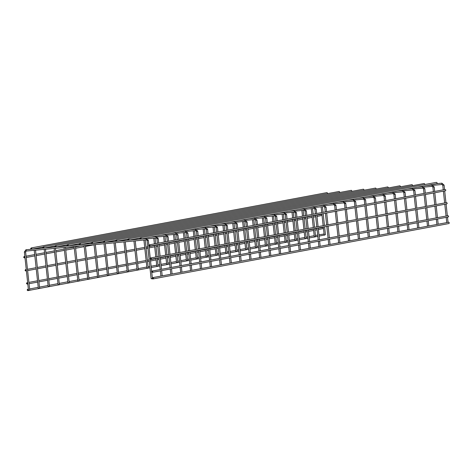 <?xml version="1.0" encoding="UTF-8"?>
<svg xmlns="http://www.w3.org/2000/svg" width="473" height="473" viewBox="0 0 473 473"><rect width="100%" height="100%" fill="white"/><g stroke="black" fill="none" stroke-linecap="round" stroke-linejoin="round"><path stroke-width="0.71" d="M147.091 240.55L151.112 278.638L152.412 278.881M29.669 289.961L28.504 290.552L29.716 289.967L25.601 251.908L26.24 251.051L26.121 249.738M28.504 290.552L24.383 252.02M325.383 234.626L324.218 235.217L325.43 234.632L324.59 226.756M324.218 235.217L323.29 226.999M319.104 236.122L324.153 235.087M28.185 289.943L27.783 290.635L27.15 290.026L27.558 289.334L28.185 289.943M324.04 234.011L318.962 234.803M140.534 237.73L436.384 182.365L437.2 182.939L436.804 183.63L140.599 239.06L141.173 238.333L140.534 237.73L139.955 238.451L140.599 239.06M152.673 277.639L448.717 222.239L449.35 222.854L448.948 223.54L152.933 278.934L153.5 278.213L152.673 277.639L152.105 278.361L152.933 278.934M151.975 271.082L448.02 215.688L448.652 216.297L448.244 216.989L152.235 272.377L152.803 271.656L151.975 271.082L151.407 271.804L152.235 272.377M39.543 288.116L38.378 288.707L39.59 288.122L35.54 250.182M38.378 288.707L34.222 250.306M49.417 286.266L48.252 286.857L49.464 286.271L45.509 249.247M48.252 286.857L44.196 249.372M59.291 284.421L58.126 285.012L59.338 284.427L55.483 248.319M58.126 285.012L54.164 248.443M69.164 282.57L68 283.161L69.212 282.576L65.451 247.385M68 283.161L64.139 247.509M79.038 280.726L77.874 281.317L79.086 280.731L75.426 246.451M77.874 281.317L74.107 246.575M88.912 278.875L87.747 279.466L88.959 278.881L85.394 245.522M87.747 279.466L84.082 245.647M98.78 277.03L97.621 277.621L98.833 277.036L95.369 244.588M97.621 277.621L94.05 244.712M108.654 275.18L107.495 275.771L108.707 275.185L105.337 243.654M107.495 275.771L104.025 243.778M118.528 273.335L117.369 273.926L118.581 273.341L115.311 242.726M117.369 273.926L113.993 242.85M128.402 271.484L127.237 272.076L128.455 271.49L125.28 241.792M127.237 272.076L123.967 241.916M138.276 269.64L137.111 270.231L138.329 269.645L135.254 240.858M137.111 270.231L133.936 240.982M148.15 267.789L146.985 268.38L148.203 267.795L145.223 239.929M146.985 268.38L143.91 240.053M158.023 265.944L156.859 266.536L158.077 265.95L157.231 258.075M156.859 266.536L155.93 258.317M167.897 264.094L166.733 264.685L167.95 264.1L167.105 256.224M166.733 264.685L165.804 256.472M177.771 262.249L176.606 262.84L177.824 262.255L176.979 254.379M176.606 262.84L175.678 254.622M187.645 260.398L186.48 260.99L187.698 260.404L186.853 252.529M186.48 260.99L185.552 252.777M197.519 258.554L196.354 259.145L197.566 258.56L196.727 250.684M196.354 259.145L195.426 250.927M207.393 256.703L206.228 257.294L207.44 256.709L206.6 248.833M206.228 257.294L205.3 249.082M217.267 254.858L216.102 255.45L217.314 254.864L216.474 246.989M216.102 255.45L215.174 247.231M227.141 253.008L225.976 253.599L227.188 253.014L226.348 245.138M225.976 253.599L225.047 245.386M237.014 251.163L235.85 251.754L237.062 251.169L236.222 243.293M235.85 251.754L234.921 243.536M246.888 249.312L245.724 249.904L246.936 249.318L246.096 241.443M245.724 249.904L244.795 241.691M256.762 247.468L255.597 248.059L256.809 247.474L255.97 239.598M255.597 248.059L254.669 239.841M266.636 245.617L265.471 246.208L266.683 245.623L265.844 237.748M265.471 246.208L264.543 237.996M276.51 243.772L275.345 244.364L276.557 243.778L275.718 235.903M275.345 244.364L274.417 236.145M286.384 241.928L285.219 242.513L286.431 241.928L285.591 234.058M285.219 242.513L284.291 234.301M296.258 240.077L295.093 240.668L296.305 240.083L295.465 232.208M295.093 240.668L294.165 232.45M306.126 238.232L304.967 238.818L306.179 238.232L305.339 230.363M304.967 238.818L304.038 230.605M315.509 236.476L314.344 237.068L315.556 236.476L314.716 228.607M314.344 237.068L313.416 228.849M150.574 257.98L446.618 202.58L447.251 203.189L446.843 203.881L150.834 259.269L151.401 258.554L150.574 257.98L150.006 258.701L150.834 259.269M128.384 238.865L127.811 239.586L128.449 240.195L129.023 239.474L128.384 238.865L424.234 183.5L425.014 184.494M116.234 240L115.66 240.722L116.299 241.331L116.872 240.609L116.234 240L412.084 184.636L412.87 185.629M104.084 241.135L103.51 241.857L104.149 242.466L104.728 241.744L104.084 241.135L399.933 185.777L400.72 186.764M91.939 242.271L91.36 242.992L91.999 243.601L92.578 242.88L91.939 242.271L387.789 186.912L388.57 187.899M79.789 243.406L79.21 244.127L79.854 244.736L80.428 244.015L79.789 243.406L375.639 188.047L376.419 189.034M67.639 244.541L67.065 245.262L67.704 245.871L68.278 245.15L67.639 244.541L363.489 189.182L364.269 190.17M55.489 245.676L54.915 246.398L55.554 247.007L56.127 246.285L55.489 245.676L351.338 190.317L352.119 191.311M43.339 246.811L42.765 247.533L43.404 248.142L43.983 247.42L43.339 246.811L339.188 191.453L339.975 192.446M149.172 244.872L445.217 189.472L445.85 190.087L445.442 190.773L149.433 246.167L150 245.446L149.172 244.872L148.605 245.593L149.433 246.167M318.4 229.565L323.455 228.53M27.487 283.392L27.085 284.078L26.453 283.469L26.855 282.783L27.487 283.392M323.337 227.454L318.264 228.252M316.999 216.463L322.054 215.422M26.086 270.284L25.684 270.976L25.051 270.361L25.453 269.675L26.086 270.284M321.936 214.352L316.863 215.144M24.685 257.176L24.283 257.868L23.65 257.259L24.052 256.567L24.685 257.176M31.194 247.947L30.615 248.674L31.253 249.277L31.833 248.556L31.194 247.947L327.044 192.588L327.824 193.581M26.24 251.051L146.269 239.829L146.139 238.516L148.356 240.42L148.847 245.026M146.269 239.829L147.044 240.562L148.303 240.432M25.601 251.908L24.336 252.032L25.944 249.762L31.047 249.277M433.191 185.315L441.983 184.494L441.871 183.181L444.07 185.085L444.549 189.602M442.805 185.215L444.017 185.097M147.351 238.806L156.143 237.984L156.013 236.671L158.177 238.569M156.965 238.699L158.23 238.575L158.709 243.087M35.847 248.828L35.794 248.431M157.225 236.955L166.017 236.133L165.905 234.821L168.098 236.725L168.583 241.242M166.839 236.855L168.051 236.737M167.099 235.111L175.891 234.289L175.761 232.976L177.925 234.874M176.713 235.004L177.972 234.88L178.457 239.391M176.973 233.26L185.765 232.438L185.653 231.126L187.846 233.029L188.331 237.547M186.587 233.159L187.799 233.041M186.847 231.415L195.639 230.593L195.509 229.281L197.673 231.179M196.461 231.309L197.72 231.185L198.205 235.696M196.721 229.565L205.513 228.743L205.4 227.43L207.594 229.334L208.079 233.851M206.334 229.464L207.546 229.346M206.595 227.72L215.386 226.898L215.25 225.586L217.42 227.483M216.208 227.614L217.468 227.489L217.952 232.001M216.468 225.869L225.26 225.047L225.142 223.735L227.342 225.639L227.826 230.156M226.082 225.769L227.294 225.651M226.342 224.025L235.134 223.203L234.998 221.89L237.168 223.788M235.956 223.918L237.215 223.794L237.7 228.305M236.216 222.174L245.002 221.352L244.89 220.04L247.089 221.943L247.574 226.461M245.824 222.074L247.042 221.955M246.09 220.329L254.876 219.507L254.746 218.195L256.916 220.093M255.698 220.223L256.963 220.099L257.448 224.61M255.964 218.479L264.75 217.657L264.638 216.344L266.837 218.248L267.322 222.765M265.572 218.378L266.79 218.26M265.838 216.634L274.624 215.812L274.494 214.5L276.664 216.398M275.446 216.528L276.711 216.403L277.196 220.915M275.712 214.783L284.498 213.962L284.379 212.649L286.532 214.553M285.32 214.683L286.585 214.553L287.07 219.07M285.586 212.939L294.372 212.117L294.259 210.804M295.193 212.832L296.405 212.702M295.459 211.088L304.245 210.266L304.133 208.954M305.067 210.988L306.279 210.857M305.333 209.243L314.119 208.422L314.007 207.109M314.941 209.137L316.153 209.007M315.201 207.393L323.993 206.571L323.881 205.258M324.815 207.292L326.027 207.162M325.075 205.548L333.867 204.726L333.755 203.414M334.689 205.442L335.901 205.312M334.949 203.697L343.741 202.882L343.629 201.563M345.775 203.485L344.515 203.609L345.006 208.226M344.563 203.597L343.741 202.882M344.823 201.853L353.615 201.031L353.502 199.718M354.437 201.746L355.649 201.616M354.697 200.008L363.489 199.186L363.376 197.868M365.523 199.789L364.263 199.913L364.754 204.531M364.311 199.902L363.489 199.186M364.571 198.157L373.363 197.336L373.25 196.023M374.184 198.051L375.396 197.921M374.445 196.313L383.236 195.491L383.124 194.172M385.27 196.094L384.011 196.218L384.502 200.836M384.058 196.206L383.236 195.491M384.318 194.462L393.11 193.64L392.998 192.328M393.932 194.356L395.144 194.226M394.192 192.617L402.984 191.796L402.872 190.477M405.018 192.399L403.759 192.523L404.249 197.14M403.806 192.511L402.984 191.796M404.066 190.767L412.858 189.945L412.746 188.632M413.68 190.66L414.892 190.53M413.94 188.922L422.732 188.1L422.62 186.782M424.766 188.703L423.501 188.828L423.997 193.445M423.554 188.816L422.732 188.1M423.879 187.113L432.109 186.344L431.979 185.032L434.143 186.93M432.931 187.06L434.196 186.936L434.675 191.447M148.96 246.096L150.248 258.128M150.361 259.204L151.65 271.236M151.762 272.312L152.347 277.793M31.484 249.236L43.197 248.142M43.628 248.1L55.341 247.007M55.779 246.965L67.491 245.871M67.929 245.83L79.641 244.736M80.079 244.695L91.792 243.601M92.229 243.56L103.942 242.466M104.373 242.424L116.086 241.325M116.524 241.289L128.236 240.189M128.674 240.148L140.386 239.054M140.824 239.013L146.145 238.516M444.691 190.915L445.95 202.704M446.092 204.023L447.352 215.812M447.493 217.131L448.055 222.369M436.538 183.678L441.859 183.181M324.448 225.444L323.189 213.648M323.047 212.336L322.45 206.719M441.983 184.494L442.758 185.227L443.248 189.844M443.39 191.157L444.65 202.947M444.791 204.265L446.051 216.055M446.193 217.373L446.754 222.612M323.148 225.686L321.888 213.897M321.746 212.578L321.137 206.843M317.803 236.364L314.687 236.943M314.291 237.02L309.23 237.966M307.929 238.209L305.31 238.699M304.908 238.776L299.356 239.817M298.055 240.059L295.436 240.55M295.034 240.621L289.482 241.662M288.181 241.904L285.562 242.395M285.166 242.472L279.608 243.512M278.307 243.755L275.688 244.245M275.292 244.316L269.734 245.357M268.433 245.599L265.814 246.09M265.418 246.167L259.86 247.208M258.56 247.45L255.94 247.941M255.544 248.012L249.986 249.052M248.686 249.295L246.066 249.785M245.67 249.862L240.113 250.903M238.812 251.145L236.193 251.636M235.796 251.707L230.239 252.748M228.938 252.99L226.319 253.481M225.923 253.558L220.365 254.598M219.064 254.841L216.445 255.331M216.049 255.402L210.491 256.443M209.19 256.685L206.571 257.176M206.175 257.253L200.617 258.293M199.316 258.536L196.697 259.027M196.301 259.098L190.743 260.138M189.442 260.381L186.823 260.871M186.427 260.948L180.869 261.989M179.569 262.231L176.949 262.722M176.553 262.793L170.995 263.833M169.701 264.076L167.081 264.567M166.679 264.644L161.127 265.684M159.827 265.927L157.207 266.417M156.805 266.488L151.254 267.529M149.953 267.771L147.334 268.262M146.932 268.339L137.46 270.113M137.058 270.184L127.586 271.957M127.184 272.034L117.712 273.808M117.31 273.879L107.838 275.653M107.436 275.729L97.964 277.503M97.562 277.574L88.09 279.348M87.688 279.425L78.216 281.199M77.82 281.269L68.343 283.043M67.946 283.12L58.469 284.894M58.073 284.965L48.595 286.739M48.199 286.815L38.721 288.589M38.325 288.66L28.847 290.434M28.451 290.511L27.783 290.635M317.661 235.046L315.45 235.459M314.149 235.708L309.088 236.654M307.787 236.896L306.072 237.215M304.772 237.458L299.214 238.498M297.913 238.741L296.199 239.066M294.898 239.308L289.34 240.349M288.039 240.591L286.325 240.911M285.024 241.153L279.466 242.194M278.165 242.436L276.451 242.761M275.15 243.004L269.592 244.044M268.292 244.287L266.577 244.606M265.276 244.848L259.718 245.889M258.418 246.131L256.703 246.457M255.402 246.699L249.845 247.74M248.544 247.982L246.829 248.301M245.528 248.544L239.971 249.584M238.67 249.827L236.955 250.152M235.655 250.394L230.097 251.435M228.796 251.677L227.081 251.997M225.781 252.239L220.223 253.28M218.928 253.522L217.208 253.847M215.907 254.09L210.355 255.13M209.054 255.373L207.334 255.692M206.033 255.934L200.481 256.975M199.18 257.217L197.46 257.543M196.159 257.785L190.607 258.826M189.306 259.068L187.586 259.387M186.285 259.63L180.733 260.67M179.433 260.913L177.712 261.238M176.411 261.48L170.859 262.521M169.559 262.763L167.838 263.083M166.537 263.325L160.986 264.366M159.685 264.608L157.964 264.933M156.664 265.176L151.112 266.216M149.811 266.459L148.09 266.778M146.79 267.02L138.217 268.629M136.916 268.871L128.343 270.473M127.048 270.716L118.469 272.324M117.174 272.566L108.601 274.169M107.3 274.411L98.727 276.019M97.426 276.262L88.853 277.864M87.552 278.106L78.979 279.714M77.678 279.957L69.105 281.559M67.805 281.802L59.231 283.41M57.931 283.652L49.358 285.254M48.057 285.497L39.484 287.105M38.183 287.348L29.61 288.95M28.309 289.192L27.558 289.334M158.851 244.405L160.111 256.195M160.252 257.507L161.512 269.303M161.654 270.615L162.209 275.854M41.352 247.391L42.83 247.249M53.502 246.256L54.98 246.114M65.652 245.12L67.125 244.979M77.803 243.979L79.275 243.843M89.953 242.844L91.425 242.708M102.097 241.709L103.575 241.573M114.247 240.574L115.725 240.438M126.397 239.439L127.87 239.303M138.548 238.303L140.02 238.167M150.698 237.168L156.019 236.671M156.143 237.984L156.918 238.711L157.408 243.329M157.55 244.647L158.81 256.437M158.952 257.755L160.211 269.545M160.353 270.858L160.909 276.096M34.635 248.644L34.434 248.964M168.725 242.554L169.984 254.344M170.126 255.662L171.386 267.452M171.528 268.77L172.083 274.009M160.572 235.318L165.893 234.821M166.017 236.133L166.792 236.867L167.282 241.484M167.424 242.797L168.684 254.592M168.826 255.905L170.085 267.694M170.227 269.013L170.783 274.251M178.599 240.71L179.858 252.499M180 253.812L181.26 265.607M181.401 266.92L181.957 272.158M170.446 233.473L175.767 232.976M175.891 234.289L176.666 235.016L177.156 239.634M177.298 240.952L178.558 252.742M178.699 254.06L179.959 265.85M180.101 267.162L180.656 272.401M188.473 238.859L189.732 250.649M189.874 251.967L191.133 263.757M191.275 265.075L191.831 270.314M180.319 231.622L185.641 231.126M185.765 232.438L186.539 233.171L187.03 237.789M187.172 239.102L188.431 250.897M188.573 252.21L189.833 263.999M189.975 265.318L190.53 270.556M198.347 237.014L199.606 248.804M199.748 250.116L201.007 261.912M201.149 263.225L201.705 268.463M190.187 229.777L195.515 229.281M195.639 230.593L196.413 231.321L196.904 235.938M197.046 237.257L198.305 249.046M198.447 250.365L199.707 262.154M199.848 263.467L200.404 268.705M208.221 235.164L209.48 246.953M209.622 248.272L210.881 260.061M211.017 261.38L211.579 266.618M200.061 227.927L205.388 227.43M205.513 228.743L206.281 229.476L206.778 234.094M206.92 235.406L208.179 247.202M208.321 248.514L209.58 260.304M209.722 261.622L210.278 266.861M218.094 233.319L219.354 245.109M219.496 246.421L220.755 258.217M220.891 259.529L221.453 264.768M209.935 226.082L215.262 225.586M215.386 226.898L216.155 227.625L216.652 232.243M216.794 233.561L218.053 245.351M218.195 246.67L219.454 258.459M219.59 259.772L220.152 265.01M227.968 231.468L229.228 243.258M229.364 244.576L230.629 256.366M230.765 257.684L231.327 262.923M219.809 224.232L225.136 223.735M225.26 225.047L226.029 225.781L226.526 230.398M226.668 231.711L227.927 243.506M228.069 244.819L229.328 256.608M229.464 257.927L230.026 263.165M237.842 229.624L239.102 241.413M239.237 242.726L240.503 254.521M240.639 255.834L241.2 261.072M229.683 222.387L235.01 221.89M235.134 223.203L235.903 223.93L236.399 228.548M236.541 229.866L237.801 241.656M237.937 242.974L239.202 254.764M239.338 256.076L239.9 261.315M247.71 227.773L248.975 239.563M249.111 240.881L250.377 252.671M250.513 253.989L251.074 259.228M239.557 220.536L244.884 220.04M245.002 221.352L245.777 222.085L246.273 226.703M246.415 228.016L247.675 239.811M247.811 241.124L249.076 252.913M249.212 254.232L249.774 259.47M257.584 225.928L258.849 237.718M258.985 239.031L260.245 250.826M260.387 252.139L260.948 257.377M249.431 218.692L254.758 218.195M254.876 219.507L255.651 220.235L256.147 224.852M256.283 226.171L257.549 237.96M257.684 239.279L258.95 251.068M259.086 252.381L259.647 257.619M267.458 224.078L268.723 235.867M268.859 237.186L270.118 248.975M270.26 250.294L270.822 255.532M259.305 216.847L264.632 216.344M264.75 217.657L265.524 218.39L266.021 223.008M266.157 224.32L267.422 236.116M267.558 237.428L268.818 249.218M268.96 250.536L269.521 255.775M277.332 222.233L278.591 234.023M278.733 235.335L279.992 247.131M280.134 248.443L280.696 253.682M269.178 214.996L274.506 214.5M157.095 256.756L155.83 244.967M155.694 243.654L155.097 238.079M274.624 215.812L275.398 216.539L275.895 221.157M276.031 222.476L277.296 234.265M277.432 235.584L278.692 247.373M278.834 248.686L279.395 253.924M155.794 257.005L154.535 245.209M154.393 243.897L153.784 238.203M287.206 220.383L288.465 232.178M288.607 233.491L289.866 245.28M290.008 246.599L290.57 251.837M279.052 213.152L284.379 212.649M166.969 254.912L165.704 243.122M165.568 241.804L164.971 236.234M284.498 213.962L285.272 214.695L285.769 219.312M285.905 220.625L287.164 232.42M287.306 233.733L288.565 245.522M288.707 246.841L289.269 252.079M165.668 255.154L164.403 243.364M164.267 242.046L163.658 236.358M288.926 211.301L294.247 210.804L296.459 212.708L296.938 217.219M297.079 218.538L298.339 230.327M298.481 231.646L299.74 243.435M299.882 244.748L300.444 249.986M176.837 253.061L175.578 241.271M175.442 239.959L174.844 234.383M294.372 212.117L295.146 212.844L295.643 217.462M295.779 218.78L297.038 230.57M297.18 231.888L298.439 243.678M298.581 244.99L299.143 250.229M175.542 253.309L174.277 241.514M174.141 240.201L173.532 234.507M298.8 209.456L304.121 208.954L306.333 210.857L306.811 215.375M306.953 216.687L308.213 228.483M308.355 229.795L309.614 241.585M309.756 242.903L310.318 248.142M186.711 251.216L185.451 239.427M185.315 238.108L184.718 232.539M304.245 210.266L305.02 210.999L305.511 215.617M305.653 216.93L306.912 228.725M307.054 230.038L308.313 241.827M308.455 243.146L309.017 248.384M185.41 251.459L184.151 239.669M184.015 238.351L183.406 232.663M308.674 207.606L313.995 207.109L316.206 209.013L316.685 213.524M316.827 214.843L318.087 226.632M318.228 227.951L319.488 239.74M319.63 241.053L320.191 246.291M196.585 249.366L195.325 237.576M195.183 236.264L194.592 230.688M314.119 208.422L314.894 209.155L315.385 213.766M315.526 215.085L316.786 226.874M316.928 228.193L318.187 239.982M318.329 241.295L318.891 246.534M195.284 249.614L194.025 237.818M193.889 236.506L193.28 230.812M318.548 205.761L323.869 205.258L326.08 207.162L326.559 211.679M326.701 212.992L327.96 224.787M328.102 226.1L329.362 237.889M329.504 239.208L330.065 244.446M206.459 247.521L205.199 235.731M205.057 234.413L204.466 228.843M323.993 206.571L324.768 207.304L325.258 211.922M325.4 213.234L326.66 225.03M326.802 226.342L328.061 238.138M328.203 239.45L328.765 244.689M205.158 247.763L203.898 235.974M203.757 234.655L203.154 228.967M328.422 203.91L333.743 203.414L335.954 205.317L336.433 209.829M336.575 211.147L337.834 222.937M337.976 224.255L339.236 236.045M339.378 237.357L339.939 242.596M216.332 245.67L215.073 233.881M214.931 232.568L214.34 226.993M333.867 204.726L334.642 205.459L335.132 210.071M335.274 211.39L336.534 223.179M336.675 224.498L337.935 236.287M338.077 237.606L338.638 242.838M215.032 245.919L213.772 234.123M213.63 232.811L213.027 227.117M338.296 202.066L343.617 201.563L345.828 203.467L346.307 207.984M346.449 209.297L347.708 221.092M347.85 222.405L349.109 234.194M349.251 235.513L349.807 240.751M226.206 243.826L224.947 232.036M224.805 230.718L224.214 225.148M345.148 209.539L346.407 221.334M346.549 222.647L347.809 234.442M347.951 235.755L348.512 240.994M224.906 244.068L223.646 232.278M223.504 230.96L222.901 225.272M348.169 200.215L353.491 199.718L355.702 201.622L356.181 206.133M356.323 207.452L357.582 219.241M357.724 220.56L358.983 232.349M359.125 233.662L359.681 238.9M236.08 241.975L234.821 230.185M234.679 228.873L234.088 223.297M353.615 201.031L354.389 201.764L354.88 206.376M355.022 207.694L356.281 219.484M356.423 220.802L357.683 232.592M357.825 233.91L358.386 239.143M234.779 242.223L233.52 230.428M233.378 229.115L232.769 223.422M358.043 198.37L363.365 197.868L365.576 199.772L366.055 204.289M366.197 205.601L367.456 217.397M367.598 218.709L368.857 230.499M368.999 231.817L369.555 237.056M245.954 240.13L244.695 228.341M244.553 227.022L243.962 221.453M364.896 205.844L366.155 217.639M366.297 218.952L367.556 230.747M367.698 232.06L368.254 237.298M244.653 240.373L243.394 228.583M243.252 227.265L242.643 221.577M367.917 196.52L373.238 196.023L375.444 197.927L375.929 202.438M376.07 203.757L377.33 215.546M377.472 216.865L378.731 228.654M378.873 229.967L379.429 235.205M255.828 238.28L254.569 226.49M254.427 225.178L253.83 219.602M373.363 197.336L374.137 198.069L374.628 202.681M374.77 203.999L376.029 215.789M376.171 217.107L377.43 228.897M377.572 230.215L378.128 235.448M254.527 238.528L253.268 226.733M253.126 225.42L252.517 219.726M377.791 194.675L383.112 194.172L385.318 196.076L385.802 200.593M385.944 201.906L387.204 213.701M387.346 215.014L388.605 226.804M388.747 228.122L389.303 233.36M265.702 236.435L264.442 224.645M264.301 223.327L263.703 217.757M384.644 202.148L385.903 213.944M386.045 215.256L387.304 227.052M387.446 228.364L388.002 233.603M264.401 236.677L263.142 224.888M263 223.569L262.391 217.882M387.665 192.824L392.986 192.328L395.192 194.232L395.676 198.743M395.818 200.061L397.078 211.851M397.219 213.169L398.479 224.959M398.621 226.271L399.177 231.51M275.576 234.59L274.316 222.795M274.174 221.482L273.577 215.907M393.11 193.64L393.885 194.373L394.376 198.985M394.517 200.304L395.777 212.093M395.919 213.412L397.178 225.201M397.32 226.52L397.876 231.752M274.275 234.833L273.016 223.037M272.874 221.725L272.265 216.031M397.533 190.98L402.86 190.477L405.065 192.381L405.55 196.898M405.692 198.211L406.951 210.006M407.093 211.319L408.353 223.108M408.495 224.427L409.05 229.665M285.45 232.74L284.19 220.95M284.048 219.632L283.451 214.062M404.391 198.453L405.651 210.249M405.793 211.561L407.052 223.357M407.194 224.669L407.75 229.908M284.149 232.982L282.889 221.193M282.748 219.874L282.139 214.186M407.407 189.129L412.734 188.632L414.939 190.536L415.424 195.047M415.566 196.366L416.825 208.155M416.967 209.474L418.227 221.263M418.363 222.576L418.924 227.815M295.323 230.895L294.064 219.1M293.922 217.787L293.325 212.211M412.858 189.945L413.633 190.678L414.123 195.296M414.265 196.608L415.525 208.398M415.666 209.716L416.926 221.506M417.068 222.824L417.624 228.063M294.023 231.137L292.763 219.342M292.621 218.029L292.012 212.336M417.281 187.284L422.608 186.788L424.813 188.686L425.298 193.203M425.44 194.515L426.699 206.311M426.841 207.623L428.1 219.413M428.236 220.731L428.798 225.97M305.197 229.044L303.938 217.255M303.796 215.936L303.199 210.367M424.139 194.764L425.398 206.553M425.54 207.866L426.8 219.661M426.936 220.974L427.497 226.212M303.897 229.287L302.637 217.497M302.495 216.179L301.886 210.491M434.817 192.759L436.076 204.555M436.218 205.867L437.478 217.663M437.62 218.975L438.181 224.214M426.664 185.528L431.985 185.032M314.575 227.288L313.315 215.499M313.173 214.18L312.576 208.563M432.109 186.344L432.884 187.072L433.374 191.689M433.516 193.008L434.776 204.797M434.918 206.11L436.177 217.905M436.319 219.218L436.881 224.456M313.274 227.531L312.014 215.741M311.873 214.429L311.264 208.688M140.109 238.014L128.449 240.195M127.958 239.149L116.299 241.331M115.808 240.284L104.149 242.466M103.658 241.419L91.999 243.601M91.514 242.554L79.854 244.736M79.363 243.69L67.704 245.871M67.213 244.825L55.554 247.007M55.063 245.96L43.404 248.142M317.099 229.813L314.888 230.227M313.587 230.469L308.526 231.415M307.225 231.658L305.511 231.977M304.21 232.225L298.652 233.26M297.351 233.508L295.637 233.828M294.336 234.07L288.778 235.111M287.483 235.353L285.763 235.672M284.462 235.921L278.91 236.955M277.61 237.198L275.889 237.523M274.588 237.765L269.036 238.806M267.736 239.048L266.015 239.368M264.714 239.61L259.163 240.651M257.862 240.893L256.141 241.218M254.841 241.461L249.289 242.501M247.988 242.744L246.267 243.063M244.967 243.305L239.415 244.346M238.114 244.588L236.394 244.913M235.093 245.156L229.541 246.197M228.24 246.439L226.52 246.758M225.219 247.001L219.667 248.041M218.366 248.284L216.646 248.609M215.345 248.851L209.793 249.892M208.492 250.134L206.772 250.454M205.471 250.696L199.919 251.737M198.619 251.979L196.898 252.304M195.597 252.547L190.045 253.587M188.745 253.83L187.024 254.149M185.729 254.391L180.172 255.432M178.871 255.674L177.156 255.999M175.855 256.242L170.298 257.282M168.997 257.525L167.282 257.844M165.982 258.087L160.424 259.127M159.123 259.37L157.408 259.695M156.108 259.937L150.55 260.978M149.249 261.22L147.535 261.539M146.234 261.782L137.661 263.39M136.36 263.632L127.787 265.235M126.486 265.477L117.913 267.085M116.612 267.328L108.039 268.93M106.738 269.172L98.165 270.781M96.864 271.023L88.291 272.625M86.991 272.868L78.417 274.476M77.117 274.718L68.544 276.321M67.243 276.563L58.67 278.171M57.369 278.414L48.796 280.016M47.495 280.258L38.922 281.867M37.621 282.109L29.048 283.711M27.747 283.954L27.085 284.078M316.963 228.494L314.752 228.908M313.451 229.151L308.39 230.097M307.089 230.345L305.369 230.664M304.068 230.907L298.516 231.947M297.215 232.19L295.495 232.509M294.194 232.757L288.642 233.792M287.342 234.04L285.621 234.36M284.32 234.602L278.768 235.643M277.468 235.885L275.747 236.204M274.446 236.453L268.895 237.487M267.594 237.73L265.873 238.055M264.573 238.297L259.021 239.338M257.72 239.58L255.999 239.9M254.699 240.148L249.147 241.183M247.846 241.425L246.126 241.75M244.825 241.993L239.273 243.033M237.972 243.276L236.252 243.595M234.957 243.837L229.399 244.878M228.098 245.12L226.384 245.446M225.083 245.688L219.525 246.729M218.224 246.971L216.51 247.29M215.209 247.533L209.651 248.573M208.351 248.816L206.636 249.141M205.335 249.383L199.777 250.424M198.477 250.666L196.762 250.986M195.461 251.228L189.904 252.269M188.603 252.511L186.888 252.836M185.587 253.079L180.03 254.119M178.729 254.362L177.014 254.681M175.714 254.923L170.156 255.964M168.855 256.206L167.14 256.532M165.84 256.774L160.282 257.815M158.981 258.057L157.267 258.376M155.966 258.619L150.408 259.659M149.107 259.902L147.393 260.227M146.092 260.469L137.519 262.072M136.218 262.314L127.645 263.922M126.344 264.165L117.771 265.767M116.47 266.009L107.897 267.617M106.596 267.86L98.023 269.462M96.723 269.705L88.149 271.313M86.849 271.555L78.276 273.158M76.975 273.4L68.402 275.008M67.101 275.251L58.528 276.853M57.227 277.095L48.654 278.703M47.353 278.946L38.78 280.548M37.479 280.791L28.906 282.399M27.611 282.641L26.855 282.783M315.698 216.705L313.487 217.119M312.192 217.361L307.125 218.307M305.83 218.55L304.109 218.875M302.809 219.117L297.251 220.158M295.956 220.4L294.236 220.72M292.935 220.962L287.383 222.003M286.082 222.245L284.362 222.57M283.061 222.813L277.509 223.853M276.208 224.096L274.488 224.415M273.187 224.657L267.635 225.698M266.334 225.94L264.614 226.265M263.313 226.508L257.761 227.548M256.461 227.791L254.74 228.11M253.439 228.353L247.887 229.393M246.587 229.636L244.866 229.961M243.565 230.203L238.014 231.238M236.713 231.486L234.992 231.805M233.692 232.048L228.14 233.088M226.839 233.331L225.118 233.65M223.818 233.899L218.266 234.933M216.965 235.182L215.245 235.501M213.944 235.743L208.392 236.784M207.091 237.026L205.371 237.345M204.076 237.594L198.518 238.629M197.217 238.877L195.503 239.196M194.202 239.439L188.644 240.479M187.343 240.722L185.629 241.041M184.328 241.289L178.77 242.324M177.47 242.572L175.755 242.891M174.454 243.134L168.896 244.174M167.596 244.417L165.881 244.736M164.58 244.984L159.023 246.019M157.722 246.267L156.007 246.587M154.706 246.829L149.149 247.87M147.848 248.112L146.133 248.431M144.833 248.68L136.259 250.282M134.959 250.524L126.386 252.127M125.085 252.375L116.512 253.977M115.211 254.22L106.638 255.822M105.337 256.07L96.764 257.673M95.463 257.915L86.89 259.517M85.589 259.76L77.016 261.368M75.715 261.61L67.142 263.213M65.842 263.455L57.268 265.063M55.968 265.306L47.395 266.908M46.094 267.15L37.521 268.759M36.22 269.001L27.647 270.603M26.346 270.846L25.684 270.976M315.562 215.386L313.351 215.8M312.05 216.043L306.989 216.995M305.688 217.237L303.968 217.556M302.667 217.799L297.115 218.839M295.814 219.082L294.094 219.407M292.793 219.649L287.241 220.69M285.94 220.932L284.22 221.252M282.919 221.494L277.367 222.535M276.066 222.777L274.346 223.102M273.045 223.345L267.493 224.385M266.193 224.628L264.472 224.947M263.171 225.189L257.619 226.23M256.319 226.472L254.598 226.798M253.303 227.04L247.746 228.081M246.445 228.323L244.73 228.642M243.429 228.885L237.872 229.925M236.571 230.168L234.856 230.493M233.556 230.735L227.998 231.77M226.697 232.018L224.982 232.338M223.682 232.58L218.124 233.621M216.823 233.863L215.109 234.188M213.808 234.431L208.25 235.465M206.949 235.714L205.235 236.033M203.934 236.275L198.376 237.316M197.075 237.558L195.361 237.878M194.06 238.126L188.502 239.161M187.202 239.409L185.487 239.728M184.186 239.971L178.628 241.011M177.328 241.254L175.613 241.573M174.312 241.821L168.755 242.856M167.454 243.104L165.739 243.424M164.438 243.666L158.881 244.707M157.58 244.949L155.865 245.268M154.565 245.517L149.007 246.551M147.712 246.8L145.991 247.119M144.691 247.361L136.118 248.964M134.817 249.212L126.244 250.814M124.943 251.057L116.37 252.659M115.069 252.907L106.496 254.509M105.195 254.752L96.622 256.354M95.321 256.603L86.748 258.205M85.447 258.447L76.874 260.049M75.574 260.292L67 261.9M65.7 262.143L57.127 263.745M55.826 263.987L47.253 265.595M45.958 265.838L37.379 267.44M36.084 267.683L27.511 269.291M26.21 269.533L25.453 269.675M94.062 244.807L85.489 246.415M84.188 246.658L75.615 248.26M74.314 248.502L65.741 250.111M64.44 250.353L55.867 251.955M54.566 252.198L45.993 253.8M44.693 254.048L36.119 255.651M34.819 255.893L26.246 257.495M24.945 257.744L24.283 257.868M80.771 245.954L75.473 246.947M74.172 247.19L65.599 248.792M64.304 249.035L55.725 250.643M54.43 250.885L45.857 252.487M44.557 252.73L35.983 254.332M34.683 254.58L26.11 256.183M24.809 256.425L24.052 256.567M42.913 247.095L31.253 249.277"/></g></svg>
